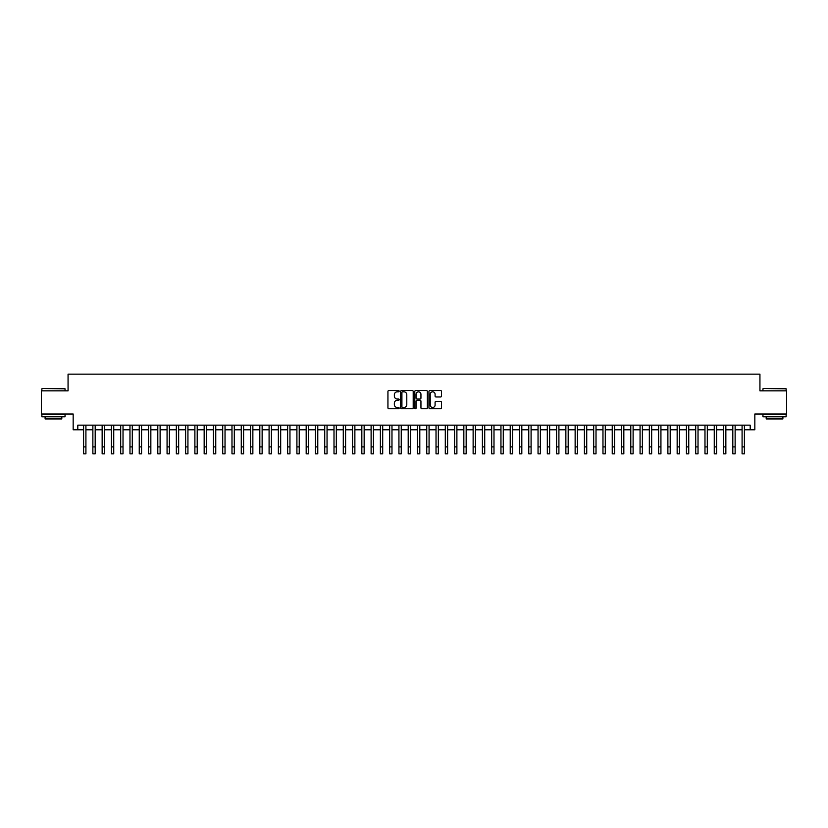 <?xml version="1.0" encoding="UTF-8"?>
<svg xmlns="http://www.w3.org/2000/svg" width="828" height="828" viewBox="0 0 828 828"><rect width="100%" height="100%" fill="white"/><g stroke="black" fill="none" stroke-linecap="round" stroke-linejoin="round"><path stroke-width="1.24" d="M399.158 391.178A0.642 0.642 0 0 0 398.527 390.547L388.849 390.547A0.911 0.911 0 0 0 387.939 391.458L387.939 407.842A0.911 0.911 0 0 0 388.849 408.753L398.527 408.753A0.642 0.642 0 0 0 399.158 408.111A0.642 0.642 0 0 0 398.527 407.479L397.274 407.479A2.908 2.908 0 0 1 394.356 404.561L394.356 403.195A2.908 2.908 0 0 1 397.274 400.286L398.527 400.286A0.642 0.642 0 0 0 399.158 399.645A0.642 0.642 0 0 0 398.527 399.013L397.274 399.013A2.908 2.908 0 0 1 394.356 396.094L394.356 394.728A2.908 2.908 0 0 1 397.274 391.82L398.527 391.82A0.642 0.642 0 0 0 399.158 391.178M440.61 396.964A0.911 0.911 0 0 0 441.51 396.053L441.51 391.458A0.911 0.911 0 0 0 440.61 390.547L429.867 390.547A0.911 0.911 0 0 0 428.956 391.458L428.956 407.842A0.911 0.911 0 0 0 429.867 408.753L440.61 408.753A0.911 0.911 0 0 0 441.51 407.842L441.51 402.284A0.911 0.911 0 0 0 440.61 401.373L436.004 401.373A0.911 0.911 0 0 0 435.093 402.284L435.093 405.037A2.432 2.432 0 0 1 432.661 407.479A2.432 2.432 0 0 1 430.229 405.037L430.229 394.252A2.432 2.432 0 0 1 432.661 391.82A2.432 2.432 0 0 1 435.093 394.252L435.093 396.053A0.911 0.911 0 0 0 436.004 396.964L440.61 396.964M77.801 429.794L77.801 425.157L750.199 425.157L750.199 429.794L754.836 429.794L754.836 414.021L786.6 414.021L786.6 390.837L759.938 390.837L759.938 374.142L68.062 374.142L68.062 390.837L41.4 390.837L41.4 414.021L73.164 414.021L73.164 429.794L83.597 429.794M413.203 391.458A0.911 0.911 0 0 0 412.292 390.547L401.549 390.547A0.911 0.911 0 0 0 400.638 391.458L400.638 407.842A0.911 0.911 0 0 0 401.549 408.753L412.292 408.753A0.911 0.911 0 0 0 413.203 407.842L413.203 391.458M415.708 390.547L426.451 390.547A0.911 0.911 0 0 1 427.362 391.458L427.362 407.842A0.911 0.911 0 0 1 426.451 408.753L421.856 408.753A0.911 0.911 0 0 1 420.945 407.842L420.945 401.197A0.911 0.911 0 0 0 420.034 400.286L416.981 400.286A0.911 0.911 0 0 0 416.07 401.197L416.07 408.111A0.642 0.642 0 0 1 415.439 408.753A0.642 0.642 0 0 1 414.797 408.111L414.797 391.458A0.911 0.911 0 0 1 415.708 390.547M85.915 429.794L92.871 429.794M95.189 429.794L102.144 429.794M104.463 429.794L111.418 429.794M113.736 429.794L120.691 429.794M123.02 429.794L129.975 429.794M132.294 429.794L139.249 429.794M141.567 429.794L148.522 429.794M150.841 429.794L157.796 429.794M160.114 429.794L167.07 429.794M169.388 429.794L176.343 429.794M178.662 429.794L185.617 429.794M187.935 429.794L194.891 429.794M197.209 429.794L204.164 429.794M206.482 429.794L213.438 429.794M215.756 429.794L222.711 429.794M225.03 429.794L231.985 429.794M234.303 429.794L241.269 429.794M243.587 429.794L250.542 429.794M252.861 429.794L259.816 429.794M262.134 429.794L269.09 429.794M271.408 429.794L278.363 429.794M280.682 429.794L287.637 429.794M289.955 429.794L296.91 429.794M299.229 429.794L306.184 429.794M308.502 429.794L315.458 429.794M317.776 429.794L324.731 429.794M327.05 429.794L334.005 429.794M336.323 429.794L343.278 429.794M345.597 429.794L352.552 429.794M354.87 429.794L361.836 429.794M364.154 429.794L371.11 429.794M373.428 429.794L380.383 429.794M382.702 429.794L389.657 429.794M391.975 429.794L398.93 429.794M401.249 429.794L408.204 429.794M410.522 429.794L417.478 429.794M419.796 429.794L426.751 429.794M429.07 429.794L436.025 429.794M438.343 429.794L445.298 429.794M447.617 429.794L454.572 429.794M456.89 429.794L463.846 429.794M466.164 429.794L473.13 429.794M475.448 429.794L482.403 429.794M484.722 429.794L491.677 429.794M493.995 429.794L500.95 429.794M503.269 429.794L510.224 429.794M512.542 429.794L519.498 429.794M521.816 429.794L528.771 429.794M531.09 429.794L538.045 429.794M540.363 429.794L547.318 429.794M549.637 429.794L556.592 429.794M558.91 429.794L565.866 429.794M568.184 429.794L575.139 429.794M577.458 429.794L584.413 429.794M586.731 429.794L593.697 429.794M596.015 429.794L602.97 429.794M605.289 429.794L612.244 429.794M614.562 429.794L621.517 429.794M623.836 429.794L630.791 429.794M633.11 429.794L640.065 429.794M642.383 429.794L649.338 429.794M651.657 429.794L658.612 429.794M660.93 429.794L667.885 429.794M670.204 429.794L677.159 429.794M679.477 429.794L686.433 429.794M688.751 429.794L695.706 429.794M698.025 429.794L704.98 429.794M707.309 429.794L714.264 429.794M716.582 429.794L723.537 429.794M725.856 429.794L732.811 429.794M735.129 429.794L742.085 429.794M744.403 429.794L750.199 429.794M402.553 391.82A0.642 0.642 0 0 0 401.911 392.451L401.911 406.838A0.642 0.642 0 0 0 402.553 407.479L403.867 407.479A2.908 2.908 0 0 0 406.786 404.561L406.786 394.728A2.908 2.908 0 0 0 403.867 391.82L402.553 391.82M420.945 394.304A2.432 2.432 0 0 0 418.502 391.861A2.432 2.432 0 0 0 416.07 394.304L416.07 398.102A0.911 0.911 0 0 0 416.981 399.013L420.034 399.013A0.911 0.911 0 0 0 420.945 398.102L420.945 394.304M83.597 446.903L85.915 446.903L85.915 453.858L83.597 453.858L83.597 425.157M85.915 446.903L85.915 425.157M42.145 388.518L65.05 388.798L42.145 388.518M53.458 416.805L41.866 416.805L41.866 414.486L65.05 414.486L65.05 416.805L53.458 416.805M61.8 416.805L61.8 418.937L45.105 418.937L45.105 416.805M763.23 388.518L786.134 388.798L763.23 388.518M774.542 416.805L762.95 416.805L762.95 414.486L786.134 414.486L786.134 416.805L774.542 416.805M782.895 416.805L782.895 418.937L766.2 418.937L766.2 416.805M92.871 453.858L95.189 453.858L92.871 453.858L92.871 425.157M95.189 453.858L95.189 425.157M102.144 453.858L104.463 453.858L102.144 453.858L102.144 425.157M104.463 453.858L104.463 425.157M111.418 453.858L113.736 453.858L111.418 453.858L111.418 425.157M113.736 453.858L113.736 425.157M120.691 453.858L123.02 453.858L120.691 453.858L120.691 425.157M123.02 453.858L123.02 425.157M129.975 453.858L132.294 453.858L129.975 453.858L129.975 425.157M132.294 453.858L132.294 425.157M139.249 453.858L141.567 453.858L139.249 453.858L139.249 425.157M141.567 453.858L141.567 425.157M148.522 453.858L150.841 453.858L148.522 453.858L148.522 425.157M150.841 453.858L150.841 425.157M157.796 453.858L160.114 453.858L157.796 453.858L157.796 425.157M160.114 453.858L160.114 425.157M167.07 453.858L169.388 453.858L167.07 453.858L167.07 425.157M169.388 453.858L169.388 425.157M176.343 453.858L178.662 453.858L176.343 453.858L176.343 425.157M178.662 453.858L178.662 425.157M185.617 453.858L187.935 453.858L185.617 453.858L185.617 425.157M187.935 453.858L187.935 425.157M194.891 453.858L197.209 453.858L194.891 453.858L194.891 425.157M197.209 453.858L197.209 425.157M204.164 453.858L206.482 453.858L204.164 453.858L204.164 425.157M206.482 453.858L206.482 425.157M213.438 453.858L215.756 453.858L213.438 453.858L213.438 425.157M215.756 453.858L215.756 425.157M222.711 453.858L225.03 453.858L222.711 453.858L222.711 425.157M225.03 453.858L225.03 425.157M231.985 453.858L234.303 453.858L231.985 453.858L231.985 425.157M234.303 453.858L234.303 425.157M241.269 453.858L243.587 453.858L241.269 453.858L241.269 425.157M243.587 453.858L243.587 425.157M250.542 453.858L252.861 453.858L250.542 453.858L250.542 425.157M252.861 453.858L252.861 425.157M259.816 453.858L262.134 453.858L259.816 453.858L259.816 425.157M262.134 453.858L262.134 425.157M269.09 453.858L271.408 453.858L269.09 453.858L269.09 425.157M271.408 453.858L271.408 425.157M278.363 453.858L280.682 453.858L278.363 453.858L278.363 425.157M280.682 453.858L280.682 425.157M287.637 453.858L289.955 453.858L287.637 453.858L287.637 425.157M289.955 453.858L289.955 425.157M296.91 453.858L299.229 453.858L296.91 453.858L296.91 425.157M299.229 453.858L299.229 425.157M306.184 453.858L308.502 453.858L306.184 453.858L306.184 425.157M308.502 453.858L308.502 425.157M315.458 453.858L317.776 453.858L315.458 453.858L315.458 425.157M317.776 453.858L317.776 425.157M324.731 453.858L327.05 453.858L324.731 453.858L324.731 425.157M327.05 453.858L327.05 425.157M334.005 453.858L336.323 453.858L334.005 453.858L334.005 425.157M336.323 453.858L336.323 425.157M343.278 453.858L345.597 453.858L343.278 453.858L343.278 425.157M345.597 453.858L345.597 425.157M352.552 453.858L354.87 453.858L352.552 453.858L352.552 425.157M354.87 453.858L354.87 425.157M361.836 453.858L364.154 453.858L361.836 453.858L361.836 425.157M364.154 453.858L364.154 425.157M371.11 453.858L373.428 453.858L371.11 453.858L371.11 425.157M373.428 453.858L373.428 425.157M380.383 453.858L382.702 453.858L380.383 453.858L380.383 425.157M382.702 453.858L382.702 425.157M389.657 453.858L391.975 453.858L389.657 453.858L389.657 425.157M391.975 453.858L391.975 425.157M398.93 453.858L401.249 453.858L398.93 453.858L398.93 425.157M401.249 453.858L401.249 425.157M408.204 453.858L410.522 453.858L408.204 453.858L408.204 425.157M410.522 453.858L410.522 425.157M417.478 453.858L419.796 453.858L417.478 453.858L417.478 425.157M419.796 453.858L419.796 425.157M426.751 453.858L429.07 453.858L426.751 453.858L426.751 425.157M429.07 453.858L429.07 425.157M436.025 453.858L438.343 453.858L436.025 453.858L436.025 425.157M438.343 453.858L438.343 425.157M445.298 453.858L447.617 453.858L445.298 453.858L445.298 425.157M447.617 453.858L447.617 425.157M454.572 453.858L456.89 453.858L454.572 453.858L454.572 425.157M456.89 453.858L456.89 425.157M463.846 453.858L466.164 453.858L463.846 453.858L463.846 425.157M466.164 453.858L466.164 425.157M473.13 453.858L475.448 453.858L473.13 453.858L473.13 425.157M475.448 453.858L475.448 425.157M482.403 453.858L484.722 453.858L482.403 453.858L482.403 425.157M484.722 453.858L484.722 425.157M491.677 453.858L493.995 453.858L491.677 453.858L491.677 425.157M493.995 453.858L493.995 425.157M500.95 453.858L503.269 453.858L500.95 453.858L500.95 425.157M503.269 453.858L503.269 425.157M510.224 453.858L512.542 453.858L510.224 453.858L510.224 425.157M512.542 453.858L512.542 425.157M519.498 453.858L521.816 453.858L519.498 453.858L519.498 425.157M521.816 453.858L521.816 425.157M528.771 453.858L531.09 453.858L528.771 453.858L528.771 425.157M531.09 453.858L531.09 425.157M538.045 453.858L540.363 453.858L538.045 453.858L538.045 425.157M540.363 453.858L540.363 425.157M547.318 453.858L549.637 453.858L547.318 453.858L547.318 425.157M549.637 453.858L549.637 425.157M556.592 453.858L558.91 453.858L556.592 453.858L556.592 425.157M558.91 453.858L558.91 425.157M565.866 453.858L568.184 453.858L565.866 453.858L565.866 425.157M568.184 453.858L568.184 425.157M575.139 453.858L577.458 453.858L575.139 453.858L575.139 425.157M577.458 453.858L577.458 425.157M584.413 453.858L586.731 453.858L584.413 453.858L584.413 425.157M586.731 453.858L586.731 425.157M593.697 453.858L596.015 453.858L593.697 453.858L593.697 425.157M596.015 453.858L596.015 425.157M602.97 453.858L605.289 453.858L602.97 453.858L602.97 425.157M605.289 453.858L605.289 425.157M612.244 453.858L614.562 453.858L612.244 453.858L612.244 425.157M614.562 453.858L614.562 425.157M621.517 453.858L623.836 453.858L621.517 453.858L621.517 425.157M623.836 453.858L623.836 425.157M630.791 453.858L633.11 453.858L630.791 453.858L630.791 425.157M633.11 453.858L633.11 425.157M640.065 453.858L642.383 453.858L640.065 453.858L640.065 425.157M642.383 453.858L642.383 425.157M649.338 453.858L651.657 453.858L649.338 453.858L649.338 425.157M651.657 453.858L651.657 425.157M658.612 453.858L660.93 453.858L658.612 453.858L658.612 425.157M660.93 453.858L660.93 425.157M667.885 453.858L670.204 453.858L667.885 453.858L667.885 425.157M670.204 453.858L670.204 425.157M677.159 453.858L679.477 453.858L677.159 453.858L677.159 425.157M679.477 453.858L679.477 425.157M686.433 453.858L688.751 453.858L686.433 453.858L686.433 425.157M688.751 453.858L688.751 425.157M695.706 453.858L698.025 453.858L695.706 453.858L695.706 425.157M698.025 453.858L698.025 425.157M704.98 453.858L707.309 453.858L704.98 453.858L704.98 425.157M707.309 453.858L707.309 425.157M714.264 453.858L716.582 453.858L714.264 453.858L714.264 425.157M716.582 453.858L716.582 425.157M723.537 453.858L725.856 453.858L723.537 453.858L723.537 425.157M725.856 453.858L725.856 425.157M732.811 453.858L735.129 453.858L732.811 453.858L732.811 425.157M735.129 453.858L735.129 425.157M742.085 453.858L744.403 453.858L742.085 453.858L742.085 425.157M744.403 453.858L744.403 425.157M92.871 446.903L95.189 446.903M102.144 446.903L104.463 446.903M111.418 446.903L113.736 446.903M120.691 446.903L123.02 446.903M129.975 446.903L132.294 446.903M139.249 446.903L141.567 446.903M148.522 446.903L150.841 446.903M157.796 446.903L160.114 446.903M167.07 446.903L169.388 446.903M176.343 446.903L178.662 446.903M185.617 446.903L187.935 446.903M194.891 446.903L197.209 446.903M204.164 446.903L206.482 446.903M213.438 446.903L215.756 446.903M222.711 446.903L225.03 446.903M231.985 446.903L234.303 446.903M241.269 446.903L243.587 446.903M250.542 446.903L252.861 446.903M259.816 446.903L262.134 446.903M269.09 446.903L271.408 446.903M278.363 446.903L280.682 446.903M287.637 446.903L289.955 446.903M296.91 446.903L299.229 446.903M306.184 446.903L308.502 446.903M315.458 446.903L317.776 446.903M324.731 446.903L327.05 446.903M334.005 446.903L336.323 446.903M343.278 446.903L345.597 446.903M352.552 446.903L354.87 446.903M361.836 446.903L364.154 446.903M371.11 446.903L373.428 446.903M380.383 446.903L382.702 446.903M389.657 446.903L391.975 446.903M398.93 446.903L401.249 446.903M408.204 446.903L410.522 446.903M417.478 446.903L419.796 446.903M426.751 446.903L429.07 446.903M436.025 446.903L438.343 446.903M445.298 446.903L447.617 446.903M454.572 446.903L456.89 446.903M463.846 446.903L466.164 446.903M473.13 446.903L475.448 446.903M482.403 446.903L484.722 446.903M491.677 446.903L493.995 446.903M500.95 446.903L503.269 446.903M510.224 446.903L512.542 446.903M519.498 446.903L521.816 446.903M528.771 446.903L531.09 446.903M538.045 446.903L540.363 446.903M547.318 446.903L549.637 446.903M556.592 446.903L558.91 446.903M565.866 446.903L568.184 446.903M575.139 446.903L577.458 446.903M584.413 446.903L586.731 446.903M593.697 446.903L596.015 446.903M602.97 446.903L605.289 446.903M612.244 446.903L614.562 446.903M621.517 446.903L623.836 446.903M630.791 446.903L633.11 446.903M640.065 446.903L642.383 446.903M649.338 446.903L651.657 446.903M658.612 446.903L660.93 446.903M667.885 446.903L670.204 446.903M677.159 446.903L679.477 446.903M686.433 446.903L688.751 446.903M695.706 446.903L698.025 446.903M704.98 446.903L707.309 446.903M714.264 446.903L716.582 446.903M723.537 446.903L725.856 446.903M732.811 446.903L735.129 446.903M742.085 446.903L744.403 446.903M41.866 390.837L41.866 388.798M65.05 390.837L65.05 388.798M762.95 390.837L762.95 388.798M786.134 390.837L786.134 388.798"/></g></svg>
